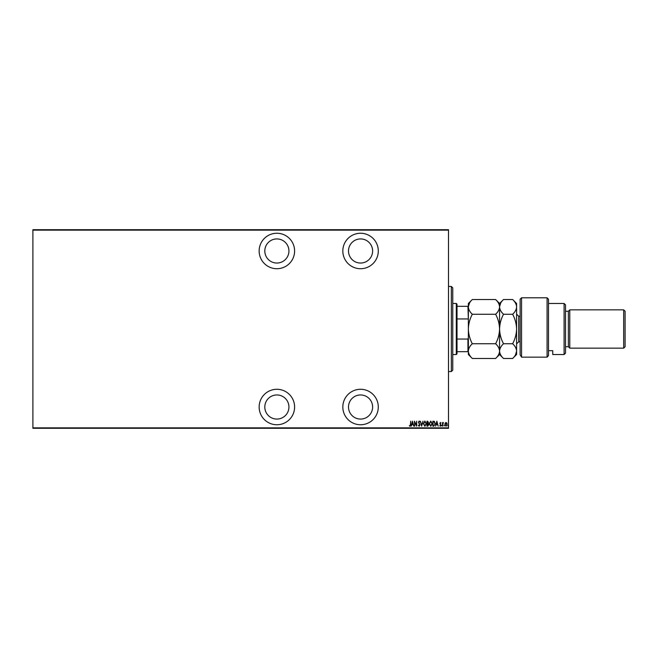 <?xml version="1.0" encoding="UTF-8"?>
<svg xmlns="http://www.w3.org/2000/svg" width="658" height="658" viewBox="0 0 658 658"><rect width="100%" height="100%" fill="white"/><g stroke="black" fill="none" stroke-linecap="round" stroke-linejoin="round"><path stroke-width="0.99" d="M276.87 424.747A17.733 17.733 0 0 0 294.603 407.014A17.733 17.733 0 0 0 276.87 389.281A17.733 17.733 0 0 0 259.145 407.014A17.733 17.733 0 0 0 276.87 424.747M276.87 268.719A17.733 17.733 0 0 0 294.603 250.986A17.733 17.733 0 0 0 276.87 233.253A17.733 17.733 0 0 0 259.145 250.986A17.733 17.733 0 0 0 276.87 268.719M360.559 424.747A17.733 17.733 0 0 0 378.292 407.014A17.733 17.733 0 0 0 360.559 389.281A17.733 17.733 0 0 0 342.826 407.014A17.733 17.733 0 0 0 360.559 424.747M360.559 268.719A17.733 17.733 0 0 0 378.292 250.986A17.733 17.733 0 0 0 360.559 233.253A17.733 17.733 0 0 0 342.826 250.986A17.733 17.733 0 0 0 360.559 268.719M360.559 238.928A12.058 12.058 0 0 1 372.617 250.986A12.058 12.058 0 0 1 360.559 263.044A12.058 12.058 0 0 1 348.501 250.986A12.058 12.058 0 0 1 360.559 238.928M360.559 394.956A12.058 12.058 0 0 1 372.617 407.014A12.058 12.058 0 0 1 360.559 419.072A12.058 12.058 0 0 1 348.501 407.014A12.058 12.058 0 0 1 360.559 394.956M276.87 238.928A12.058 12.058 0 0 1 288.928 250.986A12.058 12.058 0 0 1 276.87 263.044A12.058 12.058 0 0 1 264.812 250.986A12.058 12.058 0 0 1 276.87 238.928M276.87 394.956A12.058 12.058 0 0 1 288.928 407.014A12.058 12.058 0 0 1 276.87 419.072A12.058 12.058 0 0 1 264.812 407.014A12.058 12.058 0 0 1 276.87 394.956M445.178 423.069L446.025 422.469L446.864 423.069L447.169 424.361L446.025 426.228L444.874 424.361L445.178 423.069M442.521 426.162L442.521 422.535L442.776 423.069L443.352 422.469L442.521 426.162M440.416 422.469L440.992 422.987L440.103 423.407L440.992 425.175L440.35 426.228L439.717 425.734L440.737 425.2L439.848 423.423L440.416 422.469M433.762 426.162L432.849 426.162L432.849 421.202L434.379 421.375L435.267 423.744L433.762 426.162M426.993 426.162L426.993 421.202L427.544 421.202L428.457 422.428L428.128 423.489L428.712 424.755L427.782 426.162L426.993 426.162M421.646 426.162L420.372 421.202L421.679 425.208L422.979 421.202L421.646 426.162M414.704 426.162L414.45 421.202L416.424 425.109L416.679 421.202L416.679 426.162L414.704 422.255L414.704 426.162M410.444 424.5L410.699 421.202L410.699 424.55L410.008 426.294L409.301 425.718L410.024 425.784L410.444 424.5M448.501 427.865L448.501 428.292L32.9 428.292L32.9 427.865L448.501 427.865L448.501 230.136L32.9 230.136L32.9 229.708L448.501 229.708L448.501 230.136M32.9 427.865L32.9 230.136M412.476 421.202L413.816 426.162L413.134 424.575L411.892 424.575L411.209 426.162L412.476 421.202M419.154 426.294L418.274 425.208L419.162 425.784L419.738 424.936L418.463 422.23L419.162 421.071L419.927 421.91L419.13 421.581L418.718 422.206L419.993 424.945L419.154 426.294M423.365 423.703L424.871 421.071L426.417 423.678L424.895 426.294L423.365 423.703M429.222 423.703L430.727 421.071L432.273 423.678L430.751 426.294L429.222 423.703M436.854 421.202L438.195 426.162L437.504 424.575L436.27 424.575L435.58 426.162L436.854 421.202M441.567 425.816L441.822 425.397L442.077 425.816L441.567 425.816M443.92 425.816L444.175 425.397L444.43 425.816L443.92 425.816M447.736 425.816L447.991 425.397L448.246 425.816L447.736 425.816M413.002 424.065L412.508 422.156L412.023 424.065L413.002 424.065M426.162 423.678L424.887 421.581L423.62 423.703L424.887 425.784L426.162 423.678M427.593 421.704L427.248 423.3L428.202 422.436L427.593 421.704M427.412 423.81L427.626 425.652L428.457 424.755L427.412 423.81M432.018 423.678L430.743 421.581L429.477 423.703L430.743 425.784L432.018 423.678M433.104 421.704L433.104 425.652L434.296 425.529L435.012 423.744L434.222 421.844L433.104 421.704M437.381 424.065L436.887 422.156L436.402 424.065L437.381 424.065M446.914 424.361L446.025 422.921L445.129 424.361L446.025 425.784L446.914 424.361M451.339 286.444L452.762 287.867L452.762 370.133L451.339 371.556L451.339 286.444L448.501 286.444M456.307 303.47L457.014 304.177L457.014 353.823L456.307 354.53L456.307 303.47L452.762 303.47M456.307 354.53L452.762 354.53M457.014 306.307L468.364 306.307M468.364 320.043L467.937 306.307M457.014 318.949L467.937 318.949M457.014 339.051L467.937 339.051L468.364 337.957M468.364 351.693L467.937 351.693L467.937 339.051M457.014 351.693L467.937 351.693M520.133 299.209L521.555 297.794L521.555 357.146L520.133 354.794L520.133 299.209M564.103 303.47L565.526 304.884L565.526 353.116L564.103 354.53L564.103 303.47L548.501 303.47M568.364 311.267L568.364 346.733L569.779 348.148L569.779 309.852L568.364 311.267L565.526 311.267M623.685 309.852L625.1 311.267L625.1 346.733L623.685 348.148L623.685 309.852L569.779 309.852M623.685 348.148L569.779 348.148M568.364 346.733L565.526 346.733M548.501 350.689L552.761 350.689L552.761 354.53L552.761 350.689M564.103 354.53L552.761 354.53M548.501 355.567L547.086 357.146L547.086 297.794L548.501 299.209L548.501 355.567L547.086 357.146L521.555 357.146L520.133 354.794M472.312 314.261C469.845 311.966 468.529 309.507 468.364 306.891C468.512 304.3 469.828 301.841 472.312 299.522L495.622 299.522C498.09 301.816 499.406 304.267 499.57 306.891C499.414 309.474 498.098 311.933 495.622 314.261L472.312 314.261C469.828 318.908 468.512 323.826 468.364 329C468.529 334.239 469.845 339.15 472.312 343.739L495.622 343.739C498.098 346.05 499.414 348.51 499.57 351.109C499.414 353.716 498.09 356.175 495.622 358.478L472.312 358.478C469.837 356.167 468.521 353.708 468.364 351.109C468.521 348.51 469.837 346.05 472.312 343.739M495.622 314.261C498.09 318.85 499.406 323.761 499.57 329C499.414 334.174 498.098 339.092 495.622 343.739M469.458 303.108L468.364 306.891L468.364 354.53L472.312 358.478M495.622 299.522L499.57 303.47L499.57 354.53L495.622 358.478M472.312 299.522L468.364 303.47L468.364 306.891M499.57 306.891C499.718 304.3 501.034 301.841 503.518 299.522L512.64 299.522C515.107 301.816 516.423 304.267 516.588 306.891L516.588 354.53L512.64 358.478L503.518 358.478C501.042 356.167 499.726 353.708 499.57 351.109C499.726 348.501 501.042 346.05 503.518 343.739C501.051 339.15 499.735 334.239 499.57 329C499.718 323.826 501.034 318.908 503.518 314.261C501.051 311.966 499.735 309.507 499.57 306.891M500.648 303.141L499.57 306.76M512.64 299.522L516.588 303.47L516.588 306.891C516.44 309.474 515.124 311.933 512.64 314.261C515.107 318.85 516.423 323.761 516.588 329C516.44 334.174 515.124 339.092 512.64 343.739C515.115 346.05 516.431 348.51 516.588 351.109C516.431 353.716 515.115 356.175 512.64 358.478M515.543 354.802L516.588 351.109M512.64 343.739L503.518 343.739M512.64 314.261L503.518 314.261M520.133 316.235L518.718 316.235L518.718 341.765L516.588 343.895M451.339 371.556L448.501 371.556M547.086 297.794L521.555 297.794M499.57 303.47L503.518 299.522M499.57 354.53L503.518 358.478M520.133 341.765L518.718 341.765M518.718 316.235L516.588 314.105"/></g></svg>
